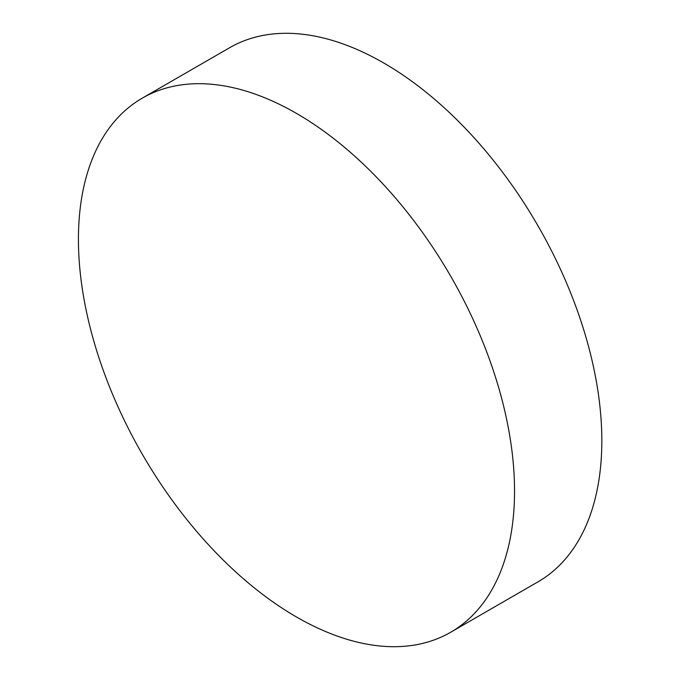 <?xml version="1.0" encoding="UTF-8"?>
<svg xmlns="http://www.w3.org/2000/svg" width="680" height="680" viewBox="0 0 680 680"><rect width="100%" height="100%" fill="white"/><g stroke="black" fill="none" stroke-linecap="round" stroke-linejoin="round"><path stroke-width="1.02" d="M514.539 491.096A308.38 178.041 60 0 1 450.67 632.264A308.38 178.041 60 0 1 296.488 616.99A308.38 178.041 60 0 1 78.429 239.309A308.38 178.041 60 0 1 142.298 98.132A308.38 178.041 60 0 1 296.488 113.407A308.38 178.041 60 0 1 514.539 491.096M142.298 98.132L229.594 47.736A308.38 178.041 60 0 1 383.775 63.01A308.38 178.041 60 0 1 585.233 334.755A308.38 178.041 60 0 1 537.965 581.867L450.67 632.264"/></g></svg>
